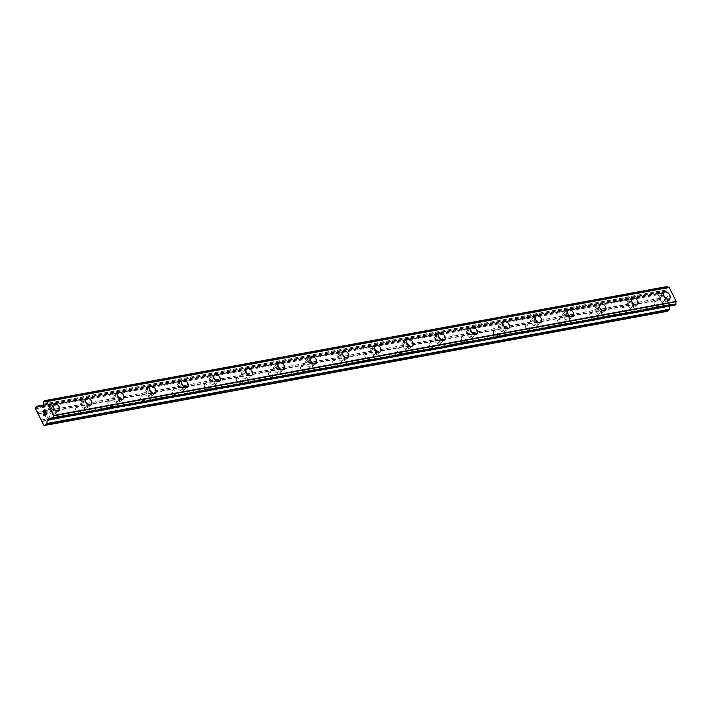 <?xml version="1.0" encoding="UTF-8"?>
<svg xmlns="http://www.w3.org/2000/svg" width="712" height="712" viewBox="0 0 712 712"><rect width="100%" height="100%" fill="white"/><g stroke="black" fill="none" stroke-linecap="round" stroke-linejoin="round"><path stroke-width="0.53" stroke-dasharray="3.56 2.67" d="M655.004 301.585A2.723 1.709 51.7 0 0 654.488 301.808A2.723 1.709 51.7 0 0 654.586 304.656A2.723 1.709 51.7 0 0 657.354 306.311A2.723 1.709 51.7 0 0 657.87 306.089A2.723 1.709 51.7 0 0 657.772 303.25A2.723 1.709 51.7 0 0 655.004 301.585M661.288 296.619A2.723 1.709 51.7 0 0 660.781 296.851A2.723 1.709 51.7 0 0 660.87 299.69A2.723 1.709 51.7 0 0 663.646 301.345A2.723 1.709 51.7 0 0 664.154 301.123A2.723 1.709 51.7 0 0 664.065 298.284A2.723 1.709 51.7 0 0 661.288 296.619M669.529 298.809L669.529 298.809A4.236 2.661 -128.3 0 1 668.737 299.165A4.236 2.661 -128.3 0 1 664.421 296.584A4.236 2.661 -128.3 0 1 664.269 292.16A4.236 2.661 -128.3 0 1 664.278 292.151L664.269 292.16M622.866 307.477A2.723 1.709 51.7 0 0 622.359 307.7A2.723 1.709 51.7 0 0 622.448 310.548A2.723 1.709 51.7 0 0 625.225 312.203A2.723 1.709 51.7 0 0 625.732 311.981A2.723 1.709 51.7 0 0 625.643 309.133A2.723 1.709 51.7 0 0 622.866 307.477M629.159 302.511A2.723 1.709 51.7 0 0 628.643 302.733A2.723 1.709 51.7 0 0 628.74 305.582A2.723 1.709 51.7 0 0 631.517 307.237A2.723 1.709 51.7 0 0 632.025 307.014A2.723 1.709 51.7 0 0 631.927 304.166A2.723 1.709 51.7 0 0 629.159 302.511M637.4 304.7L637.4 304.7A4.236 2.661 -128.3 0 1 636.599 305.048A4.236 2.661 -128.3 0 1 632.292 302.466A4.236 2.661 -128.3 0 1 632.14 298.043L632.149 298.043M590.737 313.369A2.723 1.709 51.7 0 0 590.23 313.592A2.723 1.709 51.7 0 0 590.319 316.431A2.723 1.709 51.7 0 0 593.096 318.095A2.723 1.709 51.7 0 0 593.603 317.872A2.723 1.709 51.7 0 0 593.514 315.024A2.723 1.709 51.7 0 0 590.737 313.369M597.021 308.403A2.723 1.709 51.7 0 0 596.514 308.625A2.723 1.709 51.7 0 0 596.611 311.473A2.723 1.709 51.7 0 0 599.379 313.129A2.723 1.709 51.7 0 0 599.896 312.906A2.723 1.709 51.7 0 0 599.798 310.058A2.723 1.709 51.7 0 0 597.021 308.403M605.271 310.592A4.236 2.661 -128.3 0 1 605.262 310.592A4.236 2.661 -128.3 0 1 604.47 310.939A4.236 2.661 -128.3 0 1 600.154 308.358A4.236 2.661 -128.3 0 1 600.011 303.935L600.011 303.935M558.608 319.252A2.723 1.709 51.7 0 0 558.092 319.483A2.723 1.709 51.7 0 0 558.19 322.322A2.723 1.709 51.7 0 0 560.967 323.987A2.723 1.709 51.7 0 0 561.474 323.755A2.723 1.709 51.7 0 0 561.376 320.916A2.723 1.709 51.7 0 0 558.608 319.252M564.892 314.295A2.723 1.709 51.7 0 0 564.385 314.517A2.723 1.709 51.7 0 0 564.474 317.356A2.723 1.709 51.7 0 0 567.25 319.02A2.723 1.709 51.7 0 0 567.758 318.789A2.723 1.709 51.7 0 0 567.669 315.95A2.723 1.709 51.7 0 0 564.892 314.295M573.142 316.475L573.133 316.475A4.236 2.661 -128.3 0 1 572.341 316.831A4.236 2.661 -128.3 0 1 568.025 314.25A4.236 2.661 -128.3 0 1 567.882 309.827L567.882 309.827M526.479 325.144A2.723 1.709 51.7 0 0 525.963 325.375A2.723 1.709 51.7 0 0 526.061 328.214A2.723 1.709 51.7 0 0 528.829 329.87A2.723 1.709 51.7 0 0 529.345 329.647A2.723 1.709 51.7 0 0 529.247 326.808A2.723 1.709 51.7 0 0 526.479 325.144M532.763 320.178A2.723 1.709 51.7 0 0 532.256 320.409A2.723 1.709 51.7 0 0 532.345 323.248A2.723 1.709 51.7 0 0 535.121 324.912A2.723 1.709 51.7 0 0 535.629 324.681A2.723 1.709 51.7 0 0 535.54 321.842A2.723 1.709 51.7 0 0 532.763 320.178M541.004 322.367L541.004 322.367A4.236 2.661 -128.3 0 1 540.212 322.723A4.236 2.661 -128.3 0 1 535.896 320.142A4.236 2.661 -128.3 0 1 535.744 315.719A4.236 2.661 -128.3 0 1 535.753 315.71L535.753 315.71M494.342 331.036A2.723 1.709 51.7 0 0 493.834 331.258A2.723 1.709 51.7 0 0 493.923 334.106A2.723 1.709 51.7 0 0 496.7 335.761A2.723 1.709 51.7 0 0 497.207 335.539A2.723 1.709 51.7 0 0 497.118 332.691A2.723 1.709 51.7 0 0 494.342 331.036M500.634 326.069A2.723 1.709 51.7 0 0 500.118 326.292A2.723 1.709 51.7 0 0 500.216 329.14A2.723 1.709 51.7 0 0 502.992 330.795A2.723 1.709 51.7 0 0 503.5 330.573A2.723 1.709 51.7 0 0 503.402 327.725A2.723 1.709 51.7 0 0 500.634 326.069M508.875 328.259L508.875 328.259A4.236 2.661 -128.3 0 1 508.074 328.606A4.236 2.661 -128.3 0 1 503.767 326.025A4.236 2.661 -128.3 0 1 503.615 321.602L503.624 321.602M462.213 336.927A2.723 1.709 51.7 0 0 461.705 337.15A2.723 1.709 51.7 0 0 461.794 339.998A2.723 1.709 51.7 0 0 464.571 341.653A2.723 1.709 51.7 0 0 465.078 341.431A2.723 1.709 51.7 0 0 464.989 338.583A2.723 1.709 51.7 0 0 462.213 336.927M468.496 331.961A2.723 1.709 51.7 0 0 467.989 332.184A2.723 1.709 51.7 0 0 468.087 335.032A2.723 1.709 51.7 0 0 470.854 336.687A2.723 1.709 51.7 0 0 471.371 336.464A2.723 1.709 51.7 0 0 471.273 333.617A2.723 1.709 51.7 0 0 468.496 331.961M476.737 334.151L476.746 334.142A4.236 2.661 -128.3 0 1 476.737 334.151A4.236 2.661 -128.3 0 1 475.945 334.498A4.236 2.661 -128.3 0 1 471.629 331.917A4.236 2.661 -128.3 0 1 471.486 327.493L471.486 327.493M430.084 342.819A2.723 1.709 51.7 0 0 429.567 343.042A2.723 1.709 51.7 0 0 429.665 345.881A2.723 1.709 51.7 0 0 432.442 347.545A2.723 1.709 51.7 0 0 432.949 347.314A2.723 1.709 51.7 0 0 432.852 344.475A2.723 1.709 51.7 0 0 430.084 342.819M436.367 337.853A2.723 1.709 51.7 0 0 435.86 338.075A2.723 1.709 51.7 0 0 435.949 340.915A2.723 1.709 51.7 0 0 438.726 342.579A2.723 1.709 51.7 0 0 439.233 342.356A2.723 1.709 51.7 0 0 439.144 339.508A2.723 1.709 51.7 0 0 436.367 337.853M444.608 340.042L444.608 340.033A4.236 2.661 -128.3 0 1 444.608 340.042A4.236 2.661 -128.3 0 1 443.816 340.389A4.236 2.661 -128.3 0 1 439.5 337.808A4.236 2.661 -128.3 0 1 439.357 333.385L439.357 333.385M397.946 348.702A2.723 1.709 51.7 0 0 397.438 348.933A2.723 1.709 51.7 0 0 397.536 351.772A2.723 1.709 51.7 0 0 400.304 353.437A2.723 1.709 51.7 0 0 400.82 353.205A2.723 1.709 51.7 0 0 400.723 350.366A2.723 1.709 51.7 0 0 397.946 348.702M404.238 343.736A2.723 1.709 51.7 0 0 403.731 343.967A2.723 1.709 51.7 0 0 403.82 346.806A2.723 1.709 51.7 0 0 406.597 348.471A2.723 1.709 51.7 0 0 407.104 348.239A2.723 1.709 51.7 0 0 407.015 345.4A2.723 1.709 51.7 0 0 404.238 343.736M412.479 345.925L412.479 345.925A4.236 2.661 -128.3 0 1 411.687 346.281A4.236 2.661 -128.3 0 1 407.371 343.7A4.236 2.661 -128.3 0 1 407.22 339.277A4.236 2.661 -128.3 0 1 407.228 339.277L407.228 339.268M365.817 354.594A2.723 1.709 51.7 0 0 365.309 354.816A2.723 1.709 51.7 0 0 365.398 357.664A2.723 1.709 51.7 0 0 368.175 359.32A2.723 1.709 51.7 0 0 368.683 359.097A2.723 1.709 51.7 0 0 368.594 356.258A2.723 1.709 51.7 0 0 365.817 354.594M372.109 349.628A2.723 1.709 51.7 0 0 371.593 349.859A2.723 1.709 51.7 0 0 371.691 352.698A2.723 1.709 51.7 0 0 374.468 354.353A2.723 1.709 51.7 0 0 374.975 354.131A2.723 1.709 51.7 0 0 374.877 351.292A2.723 1.709 51.7 0 0 372.109 349.628M380.35 351.817L380.35 351.817A4.236 2.661 -128.3 0 1 379.549 352.173A4.236 2.661 -128.3 0 1 375.233 349.592A4.236 2.661 -128.3 0 1 375.091 345.169A4.236 2.661 -128.3 0 1 375.091 345.16L375.091 345.169M333.688 360.486A2.723 1.709 51.7 0 0 333.18 360.708A2.723 1.709 51.7 0 0 333.269 363.556A2.723 1.709 51.7 0 0 336.046 365.212A2.723 1.709 51.7 0 0 336.553 364.989A2.723 1.709 51.7 0 0 336.464 362.141A2.723 1.709 51.7 0 0 333.688 360.486M339.971 355.519A2.723 1.709 51.7 0 0 339.464 355.742A2.723 1.709 51.7 0 0 339.562 358.59A2.723 1.709 51.7 0 0 342.33 360.245A2.723 1.709 51.7 0 0 342.846 360.023A2.723 1.709 51.7 0 0 342.748 357.175A2.723 1.709 51.7 0 0 339.971 355.519M348.212 357.709L348.221 357.709A4.236 2.661 -128.3 0 1 348.212 357.709A4.236 2.661 -128.3 0 1 347.42 358.056A4.236 2.661 -128.3 0 1 343.104 355.475A4.236 2.661 -128.3 0 1 342.962 351.052L342.962 351.052M301.559 366.377A2.723 1.709 51.7 0 0 301.043 366.6A2.723 1.709 51.7 0 0 301.14 369.448A2.723 1.709 51.7 0 0 303.917 371.103A2.723 1.709 51.7 0 0 304.425 370.881A2.723 1.709 51.7 0 0 304.327 368.033A2.723 1.709 51.7 0 0 301.559 366.377M307.842 361.411A2.723 1.709 51.7 0 0 307.335 361.634A2.723 1.709 51.7 0 0 307.424 364.482A2.723 1.709 51.7 0 0 310.201 366.137A2.723 1.709 51.7 0 0 310.708 365.915A2.723 1.709 51.7 0 0 310.619 363.067A2.723 1.709 51.7 0 0 307.842 361.411M316.083 363.601L316.083 363.601A4.236 2.661 -128.3 0 1 315.291 363.948A4.236 2.661 -128.3 0 1 310.975 361.367A4.236 2.661 -128.3 0 1 310.832 356.943L310.832 356.943M269.421 372.26A2.723 1.709 51.7 0 0 268.913 372.492A2.723 1.709 51.7 0 0 269.011 375.331A2.723 1.709 51.7 0 0 271.779 376.995A2.723 1.709 51.7 0 0 272.296 376.764A2.723 1.709 51.7 0 0 272.198 373.925A2.723 1.709 51.7 0 0 269.421 372.26M275.713 367.303A2.723 1.709 51.7 0 0 275.206 367.526A2.723 1.709 51.7 0 0 275.295 370.365A2.723 1.709 51.7 0 0 278.072 372.029A2.723 1.709 51.7 0 0 278.579 371.798A2.723 1.709 51.7 0 0 278.49 368.958A2.723 1.709 51.7 0 0 275.713 367.303M283.954 369.483L283.954 369.483A4.236 2.661 -128.3 0 1 283.162 369.84A4.236 2.661 -128.3 0 1 278.846 367.258A4.236 2.661 -128.3 0 1 278.695 362.835A4.236 2.661 -128.3 0 1 278.703 362.835L278.703 362.835M237.292 378.152A2.723 1.709 51.7 0 0 236.785 378.383A2.723 1.709 51.7 0 0 236.873 381.223A2.723 1.709 51.7 0 0 239.65 382.878A2.723 1.709 51.7 0 0 240.158 382.656A2.723 1.709 51.7 0 0 240.069 379.816A2.723 1.709 51.7 0 0 237.292 378.152M243.584 373.186A2.723 1.709 51.7 0 0 243.068 373.417A2.723 1.709 51.7 0 0 243.166 376.256A2.723 1.709 51.7 0 0 245.943 377.921A2.723 1.709 51.7 0 0 246.45 377.689A2.723 1.709 51.7 0 0 246.352 374.85A2.723 1.709 51.7 0 0 243.584 373.186M251.826 375.375L251.826 375.375A4.236 2.661 -128.3 0 1 251.025 375.731A4.236 2.661 -128.3 0 1 246.708 373.15A4.236 2.661 -128.3 0 1 246.566 368.727L246.575 368.718M205.163 384.044A2.723 1.709 51.7 0 0 204.655 384.266A2.723 1.709 51.7 0 0 204.745 387.114A2.723 1.709 51.7 0 0 207.521 388.77A2.723 1.709 51.7 0 0 208.029 388.547A2.723 1.709 51.7 0 0 207.94 385.699A2.723 1.709 51.7 0 0 205.163 384.044M211.446 379.078A2.723 1.709 51.7 0 0 210.939 379.3A2.723 1.709 51.7 0 0 211.037 382.148A2.723 1.709 51.7 0 0 213.805 383.804A2.723 1.709 51.7 0 0 214.321 383.581A2.723 1.709 51.7 0 0 214.223 380.742A2.723 1.709 51.7 0 0 211.446 379.078M219.688 381.267L219.688 381.267A4.236 2.661 -128.3 0 1 218.895 381.614A4.236 2.661 -128.3 0 1 214.579 379.033A4.236 2.661 -128.3 0 1 214.437 374.61L214.437 374.61M173.034 389.936A2.723 1.709 51.7 0 0 172.518 390.158A2.723 1.709 51.7 0 0 172.615 393.006A2.723 1.709 51.7 0 0 175.392 394.662A2.723 1.709 51.7 0 0 175.9 394.439A2.723 1.709 51.7 0 0 175.802 391.591A2.723 1.709 51.7 0 0 173.034 389.936M179.317 384.97A2.723 1.709 51.7 0 0 178.81 385.192A2.723 1.709 51.7 0 0 178.899 388.04A2.723 1.709 51.7 0 0 181.676 389.695A2.723 1.709 51.7 0 0 182.183 389.473A2.723 1.709 51.7 0 0 182.094 386.625A2.723 1.709 51.7 0 0 179.317 384.97M187.559 387.159L187.559 387.159A4.236 2.661 -128.3 0 1 186.767 387.506A4.236 2.661 -128.3 0 1 182.45 384.925A4.236 2.661 -128.3 0 1 182.308 380.502L182.308 380.502M140.896 395.827A2.723 1.709 51.7 0 0 140.389 396.05A2.723 1.709 51.7 0 0 140.487 398.889A2.723 1.709 51.7 0 0 143.254 400.553A2.723 1.709 51.7 0 0 143.771 400.322A2.723 1.709 51.7 0 0 143.673 397.483A2.723 1.709 51.7 0 0 140.896 395.827M147.188 390.861A2.723 1.709 51.7 0 0 146.681 391.084A2.723 1.709 51.7 0 0 146.77 393.923A2.723 1.709 51.7 0 0 149.547 395.587A2.723 1.709 51.7 0 0 150.054 395.365A2.723 1.709 51.7 0 0 149.965 392.517A2.723 1.709 51.7 0 0 147.188 390.861M155.43 393.051L155.43 393.042A4.236 2.661 -128.3 0 1 155.43 393.051A4.236 2.661 -128.3 0 1 154.637 393.398A4.236 2.661 -128.3 0 1 150.321 390.817A4.236 2.661 -128.3 0 1 150.17 386.393A4.236 2.661 -128.3 0 1 150.179 386.393L150.179 386.393M108.767 401.71A2.723 1.709 51.7 0 0 108.26 401.942A2.723 1.709 51.7 0 0 108.349 404.781A2.723 1.709 51.7 0 0 111.125 406.445A2.723 1.709 51.7 0 0 111.633 406.214A2.723 1.709 51.7 0 0 111.544 403.375A2.723 1.709 51.7 0 0 108.767 401.71M115.059 396.744A2.723 1.709 51.7 0 0 114.543 396.976A2.723 1.709 51.7 0 0 114.641 399.815A2.723 1.709 51.7 0 0 117.409 401.479A2.723 1.709 51.7 0 0 117.925 401.248A2.723 1.709 51.7 0 0 117.827 398.409A2.723 1.709 51.7 0 0 115.059 396.744M123.301 398.934L123.301 398.934A4.236 2.661 -128.3 0 1 122.5 399.29A4.236 2.661 -128.3 0 1 118.183 396.709A4.236 2.661 -128.3 0 1 118.041 392.285L118.05 392.276M76.638 407.602A2.723 1.709 51.7 0 0 76.131 407.825A2.723 1.709 51.7 0 0 76.22 410.673A2.723 1.709 51.7 0 0 78.996 412.328A2.723 1.709 51.7 0 0 79.504 412.106A2.723 1.709 51.7 0 0 79.415 409.267A2.723 1.709 51.7 0 0 76.638 407.602M82.921 402.636A2.723 1.709 51.7 0 0 82.414 402.867A2.723 1.709 51.7 0 0 82.512 405.707A2.723 1.709 51.7 0 0 85.28 407.362A2.723 1.709 51.7 0 0 85.796 407.139A2.723 1.709 51.7 0 0 85.698 404.3A2.723 1.709 51.7 0 0 82.921 402.636M91.163 404.825L91.163 404.825A4.236 2.661 -128.3 0 1 90.371 405.181A4.236 2.661 -128.3 0 1 86.054 402.6A4.236 2.661 -128.3 0 1 85.912 398.177A4.236 2.661 -128.3 0 1 85.912 398.168L85.912 398.168M44.509 413.494A2.723 1.709 51.7 0 0 43.993 413.717A2.723 1.709 51.7 0 0 44.091 416.565A2.723 1.709 51.7 0 0 46.867 418.22A2.723 1.709 51.7 0 0 47.375 417.997A2.723 1.709 51.7 0 0 47.277 415.149A2.723 1.709 51.7 0 0 44.509 413.494M50.792 408.528A2.723 1.709 51.7 0 0 50.285 408.75A2.723 1.709 51.7 0 0 50.374 411.598A2.723 1.709 51.7 0 0 53.151 413.254A2.723 1.709 51.7 0 0 53.658 413.031A2.723 1.709 51.7 0 0 53.569 410.183A2.723 1.709 51.7 0 0 50.792 408.528M59.034 410.717L59.034 410.717A4.236 2.661 -128.3 0 1 58.242 411.064A4.236 2.661 -128.3 0 1 53.925 408.483A4.236 2.661 -128.3 0 1 53.783 404.06L53.783 404.06M50.143 407.211A4.236 2.661 51.7 0 0 49.342 407.567A4.236 2.661 51.7 0 0 49.493 411.99A4.236 2.661 51.7 0 0 53.809 414.571A4.236 2.661 51.7 0 0 54.602 414.215A4.236 2.661 51.7 0 0 54.45 409.792A4.236 2.661 51.7 0 0 50.143 407.211M54.13 404.06A4.236 2.661 51.7 0 0 53.338 404.416A4.236 2.661 51.7 0 0 53.48 408.839A4.236 2.661 51.7 0 0 57.797 411.42A4.236 2.661 51.7 0 0 58.589 411.064A4.236 2.661 51.7 0 0 58.446 406.641A4.236 2.661 51.7 0 0 54.13 404.06M82.272 401.328A4.236 2.661 51.7 0 0 81.48 401.675A4.236 2.661 51.7 0 0 81.622 406.098A4.236 2.661 51.7 0 0 85.938 408.679A4.236 2.661 51.7 0 0 86.731 408.332A4.236 2.661 51.7 0 0 86.588 403.909A4.236 2.661 51.7 0 0 82.272 401.328M86.259 398.177A4.236 2.661 51.7 0 0 85.467 398.524A4.236 2.661 51.7 0 0 85.609 402.947A4.236 2.661 51.7 0 0 89.926 405.529A4.236 2.661 51.7 0 0 90.718 405.181A4.236 2.661 51.7 0 0 90.575 400.758A4.236 2.661 51.7 0 0 86.259 398.177M114.401 395.436A4.236 2.661 51.7 0 0 113.609 395.783A4.236 2.661 51.7 0 0 113.751 400.206A4.236 2.661 51.7 0 0 118.067 402.787A4.236 2.661 51.7 0 0 118.86 402.44A4.236 2.661 51.7 0 0 118.717 398.017A4.236 2.661 51.7 0 0 114.401 395.436M118.388 392.285A4.236 2.661 51.7 0 0 117.596 392.632A4.236 2.661 51.7 0 0 117.747 397.056A4.236 2.661 51.7 0 0 122.055 399.637A4.236 2.661 51.7 0 0 122.856 399.29A4.236 2.661 51.7 0 0 122.704 394.866A4.236 2.661 51.7 0 0 118.388 392.285M146.53 389.544A4.236 2.661 51.7 0 0 145.738 389.891A4.236 2.661 51.7 0 0 145.88 394.323A4.236 2.661 51.7 0 0 150.196 396.895A4.236 2.661 51.7 0 0 150.997 396.548A4.236 2.661 51.7 0 0 150.846 392.125A4.236 2.661 51.7 0 0 146.53 389.544M150.526 386.393A4.236 2.661 51.7 0 0 149.734 386.741A4.236 2.661 51.7 0 0 149.876 391.164A4.236 2.661 51.7 0 0 154.192 393.745A4.236 2.661 51.7 0 0 154.985 393.398A4.236 2.661 51.7 0 0 154.842 388.975A4.236 2.661 51.7 0 0 150.526 386.393M178.667 383.652A4.236 2.661 51.7 0 0 177.867 384.008A4.236 2.661 51.7 0 0 178.018 388.432A4.236 2.661 51.7 0 0 182.334 391.013A4.236 2.661 51.7 0 0 183.126 390.657A4.236 2.661 51.7 0 0 182.975 386.233A4.236 2.661 51.7 0 0 178.667 383.652M182.655 380.502A4.236 2.661 51.7 0 0 181.863 380.858A4.236 2.661 51.7 0 0 182.005 385.281A4.236 2.661 51.7 0 0 186.321 387.862A4.236 2.661 51.7 0 0 187.114 387.506A4.236 2.661 51.7 0 0 186.971 383.083A4.236 2.661 51.7 0 0 182.655 380.502M210.797 377.769A4.236 2.661 51.7 0 0 210.004 378.117A4.236 2.661 51.7 0 0 210.147 382.54A4.236 2.661 51.7 0 0 214.463 385.121A4.236 2.661 51.7 0 0 215.255 384.774A4.236 2.661 51.7 0 0 215.113 380.35A4.236 2.661 51.7 0 0 210.797 377.769M214.784 374.61A4.236 2.661 51.7 0 0 213.992 374.966A4.236 2.661 51.7 0 0 214.134 379.389A4.236 2.661 51.7 0 0 218.451 381.97A4.236 2.661 51.7 0 0 219.243 381.614A4.236 2.661 51.7 0 0 219.1 377.191A4.236 2.661 51.7 0 0 214.784 374.61M242.925 371.878A4.236 2.661 51.7 0 0 242.133 372.225A4.236 2.661 51.7 0 0 242.276 376.648A4.236 2.661 51.7 0 0 246.592 379.229A4.236 2.661 51.7 0 0 247.384 378.882A4.236 2.661 51.7 0 0 247.242 374.459A4.236 2.661 51.7 0 0 242.925 371.878M246.913 368.727A4.236 2.661 51.7 0 0 246.121 369.074A4.236 2.661 51.7 0 0 246.272 373.497A4.236 2.661 51.7 0 0 250.58 376.078A4.236 2.661 51.7 0 0 251.38 375.731A4.236 2.661 51.7 0 0 251.229 371.308A4.236 2.661 51.7 0 0 246.913 368.727M275.055 365.986A4.236 2.661 51.7 0 0 274.262 366.333A4.236 2.661 51.7 0 0 274.405 370.756A4.236 2.661 51.7 0 0 278.721 373.337A4.236 2.661 51.7 0 0 279.522 372.99A4.236 2.661 51.7 0 0 279.371 368.567A4.236 2.661 51.7 0 0 275.055 365.986M279.051 362.835A4.236 2.661 51.7 0 0 278.258 363.182A4.236 2.661 51.7 0 0 278.401 367.606A4.236 2.661 51.7 0 0 282.717 370.187A4.236 2.661 51.7 0 0 283.51 369.84A4.236 2.661 51.7 0 0 283.367 365.416A4.236 2.661 51.7 0 0 279.051 362.835M307.192 360.094A4.236 2.661 51.7 0 0 306.391 360.45A4.236 2.661 51.7 0 0 306.543 364.873A4.236 2.661 51.7 0 0 310.859 367.454A4.236 2.661 51.7 0 0 311.651 367.098A4.236 2.661 51.7 0 0 311.509 362.675A4.236 2.661 51.7 0 0 307.192 360.094M311.18 356.943A4.236 2.661 51.7 0 0 310.387 357.291A4.236 2.661 51.7 0 0 310.53 361.714A4.236 2.661 51.7 0 0 314.846 364.295A4.236 2.661 51.7 0 0 315.638 363.948A4.236 2.661 51.7 0 0 315.496 359.524A4.236 2.661 51.7 0 0 311.18 356.943M339.321 354.202A4.236 2.661 51.7 0 0 338.529 354.558A4.236 2.661 51.7 0 0 338.672 358.982A4.236 2.661 51.7 0 0 342.988 361.562A4.236 2.661 51.7 0 0 343.78 361.207A4.236 2.661 51.7 0 0 343.638 356.783A4.236 2.661 51.7 0 0 339.321 354.202M343.309 351.052A4.236 2.661 51.7 0 0 342.517 351.408A4.236 2.661 51.7 0 0 342.659 355.831A4.236 2.661 51.7 0 0 346.975 358.412A4.236 2.661 51.7 0 0 347.767 358.056A4.236 2.661 51.7 0 0 347.625 353.633A4.236 2.661 51.7 0 0 343.309 351.052M371.45 348.319A4.236 2.661 51.7 0 0 370.658 348.666A4.236 2.661 51.7 0 0 370.801 353.09A4.236 2.661 51.7 0 0 375.117 355.671A4.236 2.661 51.7 0 0 375.909 355.324A4.236 2.661 51.7 0 0 375.767 350.9A4.236 2.661 51.7 0 0 371.45 348.319M375.447 345.169A4.236 2.661 51.7 0 0 374.645 345.516A4.236 2.661 51.7 0 0 374.797 349.939A4.236 2.661 51.7 0 0 379.113 352.52A4.236 2.661 51.7 0 0 379.905 352.173A4.236 2.661 51.7 0 0 379.754 347.741A4.236 2.661 51.7 0 0 375.447 345.169M403.579 342.428A4.236 2.661 51.7 0 0 402.787 342.775A4.236 2.661 51.7 0 0 402.93 347.198A4.236 2.661 51.7 0 0 407.246 349.779A4.236 2.661 51.7 0 0 408.047 349.432A4.236 2.661 51.7 0 0 407.896 345.008A4.236 2.661 51.7 0 0 403.579 342.428M407.575 339.277A4.236 2.661 51.7 0 0 406.783 339.624A4.236 2.661 51.7 0 0 406.926 344.047A4.236 2.661 51.7 0 0 411.242 346.628A4.236 2.661 51.7 0 0 412.034 346.281A4.236 2.661 51.7 0 0 411.892 341.858A4.236 2.661 51.7 0 0 407.575 339.277M435.717 336.536A4.236 2.661 51.7 0 0 434.916 336.883A4.236 2.661 51.7 0 0 435.068 341.306A4.236 2.661 51.7 0 0 439.384 343.887A4.236 2.661 51.7 0 0 440.176 343.54A4.236 2.661 51.7 0 0 440.034 339.117A4.236 2.661 51.7 0 0 435.717 336.536M439.704 333.385A4.236 2.661 51.7 0 0 438.912 333.732A4.236 2.661 51.7 0 0 439.055 338.156A4.236 2.661 51.7 0 0 443.371 340.737A4.236 2.661 51.7 0 0 444.163 340.389A4.236 2.661 51.7 0 0 444.021 335.966A4.236 2.661 51.7 0 0 439.704 333.385M467.846 330.644A4.236 2.661 51.7 0 0 467.054 331A4.236 2.661 51.7 0 0 467.197 335.423A4.236 2.661 51.7 0 0 471.513 338.004A4.236 2.661 51.7 0 0 472.305 337.648A4.236 2.661 51.7 0 0 472.163 333.225A4.236 2.661 51.7 0 0 467.846 330.644M471.834 327.493A4.236 2.661 51.7 0 0 471.041 327.849A4.236 2.661 51.7 0 0 471.184 332.273A4.236 2.661 51.7 0 0 475.5 334.854A4.236 2.661 51.7 0 0 476.292 334.498A4.236 2.661 51.7 0 0 476.15 330.074A4.236 2.661 51.7 0 0 471.834 327.493M499.975 324.761A4.236 2.661 51.7 0 0 499.183 325.108A4.236 2.661 51.7 0 0 499.326 329.531A4.236 2.661 51.7 0 0 503.642 332.112A4.236 2.661 51.7 0 0 504.434 331.756A4.236 2.661 51.7 0 0 504.292 327.333A4.236 2.661 51.7 0 0 499.975 324.761M503.971 321.602A4.236 2.661 51.7 0 0 503.17 321.957A4.236 2.661 51.7 0 0 503.322 326.381A4.236 2.661 51.7 0 0 507.638 328.962A4.236 2.661 51.7 0 0 508.43 328.606A4.236 2.661 51.7 0 0 508.279 324.183A4.236 2.661 51.7 0 0 503.971 321.602M532.104 318.869A4.236 2.661 51.7 0 0 531.312 319.216A4.236 2.661 51.7 0 0 531.463 323.64A4.236 2.661 51.7 0 0 535.771 326.221A4.236 2.661 51.7 0 0 536.572 325.873A4.236 2.661 51.7 0 0 536.421 321.45A4.236 2.661 51.7 0 0 532.104 318.869M536.1 315.719A4.236 2.661 51.7 0 0 535.308 316.066A4.236 2.661 51.7 0 0 535.451 320.489A4.236 2.661 51.7 0 0 539.767 323.07A4.236 2.661 51.7 0 0 540.559 322.723A4.236 2.661 51.7 0 0 540.417 318.3A4.236 2.661 51.7 0 0 536.1 315.719M564.242 312.977A4.236 2.661 51.7 0 0 563.441 313.325A4.236 2.661 51.7 0 0 563.592 317.748A4.236 2.661 51.7 0 0 567.909 320.329A4.236 2.661 51.7 0 0 568.701 319.982A4.236 2.661 51.7 0 0 568.559 315.558A4.236 2.661 51.7 0 0 564.242 312.977M568.229 309.827A4.236 2.661 51.7 0 0 567.437 310.174A4.236 2.661 51.7 0 0 567.58 314.597A4.236 2.661 51.7 0 0 571.896 317.178A4.236 2.661 51.7 0 0 572.688 316.831A4.236 2.661 51.7 0 0 572.546 312.408A4.236 2.661 51.7 0 0 568.229 309.827M596.371 307.086A4.236 2.661 51.7 0 0 595.579 307.442A4.236 2.661 51.7 0 0 595.721 311.865A4.236 2.661 51.7 0 0 600.038 314.446A4.236 2.661 51.7 0 0 600.83 314.09A4.236 2.661 51.7 0 0 600.688 309.667A4.236 2.661 51.7 0 0 596.371 307.086M600.358 303.935A4.236 2.661 51.7 0 0 599.566 304.282A4.236 2.661 51.7 0 0 599.709 308.705A4.236 2.661 51.7 0 0 604.025 311.286A4.236 2.661 51.7 0 0 604.817 310.939A4.236 2.661 51.7 0 0 604.675 306.516A4.236 2.661 51.7 0 0 600.358 303.935M628.5 301.194A4.236 2.661 51.7 0 0 627.708 301.55A4.236 2.661 51.7 0 0 627.851 305.973A4.236 2.661 51.7 0 0 632.167 308.554A4.236 2.661 51.7 0 0 632.959 308.198A4.236 2.661 51.7 0 0 632.817 303.775A4.236 2.661 51.7 0 0 628.5 301.194M632.496 298.043A4.236 2.661 51.7 0 0 631.695 298.399A4.236 2.661 51.7 0 0 631.847 302.822A4.236 2.661 51.7 0 0 636.163 305.404A4.236 2.661 51.7 0 0 636.955 305.048A4.236 2.661 51.7 0 0 636.804 300.624A4.236 2.661 51.7 0 0 632.496 298.043M660.629 295.311A4.236 2.661 51.7 0 0 659.837 295.658A4.236 2.661 51.7 0 0 659.988 300.081A4.236 2.661 51.7 0 0 664.296 302.662A4.236 2.661 51.7 0 0 665.097 302.315A4.236 2.661 51.7 0 0 664.946 297.892A4.236 2.661 51.7 0 0 660.629 295.311M664.625 292.16A4.236 2.661 51.7 0 0 663.833 292.507A4.236 2.661 51.7 0 0 663.976 296.931A4.236 2.661 51.7 0 0 668.292 299.512A4.236 2.661 51.7 0 0 669.084 299.156A4.236 2.661 51.7 0 0 668.942 294.732A4.236 2.661 51.7 0 0 664.625 292.16M44.073 410.637L44.918 409.97M44.358 411.58L44.082 410.637M43.726 413.058L43.094 411.411L43.939 410.744M45.684 411.509L44.954 409.667M46.013 412.907L46.992 413.743L46.672 414.811M45.248 416.12L44.58 414.384M46.583 414.598L44.233 414.072M669.494 299.93L668.648 300.598L669.485 299.93L668.862 298.284L669.494 299.93M668.648 300.598L668.23 299.761L668.648 300.598M668.096 299.868L668.506 300.704L668.087 299.868M668.506 300.704L667.669 301.372L668.506 300.704M667.669 301.372L666.904 299.832L667.66 301.372M666.761 299.948L667.625 301.683L669.725 300.019L668.862 298.284L669.725 300.019L667.625 301.683L666.761 299.948M667.74 296.86L667.82 296.21L667.731 296.86M667.803 296.165L665.693 297.821L667.803 296.165M667.634 296.575L665.8 298.025L667.634 296.575M667.028 286.589L666.201 287.63A2.002 1.477 79.6 0 1 665.898 289.9L665.649 291.155A0.73 0.534 79.6 0 1 665.426 291.591L663.798 292.872A0.73 0.534 79.6 0 1 663.388 292.935L660.611 291.911A0.73 0.534 -100.4 0 0 660.211 291.973L658.306 293.478L658.146 294.706L666.263 310.993L667.215 311.34M669.147 287.337A2.002 1.477 79.6 0 1 668.835 287.434A2.002 1.477 79.6 0 1 668.506 287.452M674.976 305.065L52.43 419.181L674.825 304.941A2.002 1.477 79.6 0 0 673.392 304.184A2.002 1.477 79.6 0 0 673.071 304.291L672.066 304.024A0.73 0.534 79.6 0 0 671.656 304.095L670.028 305.377A0.73 0.534 79.6 0 0 669.814 305.813L669.778 306.053M41.51 420.151L664.056 306.035M41.189 420.036L663.735 305.92M42.008 421.148L664.545 307.032M41.955 421.557L664.492 307.442M43.717 425.108L666.263 310.993M50.276 418.425L672.822 304.309M51.175 418.291L673.071 304.291M43.352 404.015L665.898 289.9M43.236 404.291L665.773 290.176M35.76 407.593L658.306 293.478M35.6 408.822L658.146 294.706M37.371 412.364L659.908 298.248M37.683 412.479L660.229 298.364M38.181 413.476L660.727 299.36M38.128 413.886L660.674 299.77M52.252 419.012L669.814 305.813M51.958 418.674L670.028 305.377M49.502 418.14L671.656 304.095M49.52 418.14L672.066 304.024M52.288 419.057L674.825 304.941M43.743 401.292L666.281 287.176M666.174 287.408L43.628 401.524L666.174 287.39M43.654 401.746L666.201 287.63M43.103 405.27L665.649 291.155M42.88 405.707L665.426 291.591M663.388 292.935L41.269 406.979L663.798 292.872M43.129 405.101L660.611 291.911M37.665 406.089L660.211 291.973M654.488 301.808L660.781 296.851M622.359 307.7L628.643 302.733M590.23 313.592L596.514 308.625M558.092 319.483L564.385 314.517M525.963 325.375L532.256 320.409M493.834 331.258L500.118 326.292M461.705 337.15L467.989 332.184M429.567 343.042L435.86 338.075M397.438 348.933L403.731 343.967M365.309 354.816L371.593 349.859M333.18 360.708L339.464 355.742M301.043 366.6L307.335 361.634M268.913 372.492L275.206 367.526M236.785 378.383L243.068 373.417M204.655 384.266L210.939 379.3M172.518 390.158L178.81 385.192M140.389 396.05L146.681 391.084M108.26 401.942L114.543 396.976M76.131 407.825L82.414 402.867M43.993 413.717L50.285 408.75M49.342 407.567L53.338 404.416M81.48 401.675L85.467 398.524M113.609 395.783L117.596 392.632M145.738 389.891L149.734 386.741M177.867 384.008L181.863 380.858M210.004 378.117L213.992 374.966M242.133 372.225L246.121 369.074M274.262 366.333L278.258 363.182M306.391 360.45L310.387 357.291M338.529 354.558L342.517 351.408M370.658 348.666L374.645 345.516M402.787 342.775L406.783 339.624M434.916 336.883L438.912 333.732M467.054 331L471.041 327.849M499.183 325.108L503.17 321.957M531.312 319.216L535.308 316.066M563.441 313.325L567.437 310.174M595.579 307.442L599.566 304.282M627.708 301.55L631.695 298.399M659.837 295.658L663.833 292.507M665.097 302.315L669.084 299.156M632.959 308.198L636.955 305.048M600.83 314.09L604.817 310.939M568.701 319.982L572.688 316.831M536.572 325.873L540.559 322.723M504.434 331.756L508.43 328.606M472.305 337.648L476.292 334.498M440.176 343.54L444.163 340.389M408.047 349.432L412.034 346.281M375.909 355.324L379.905 352.173M343.78 361.207L347.767 358.056M311.651 367.098L315.638 363.948M279.522 372.99L283.51 369.84M247.384 378.882L251.38 375.731M215.255 384.774L219.243 381.614M183.126 390.657L187.114 387.506M150.997 396.548L154.985 393.398M118.86 402.44L122.856 399.29M86.731 408.332L90.718 405.181M54.602 414.215L58.589 411.064M47.375 417.997L53.658 413.031M79.504 412.106L85.796 407.139M111.633 406.214L117.925 401.248M143.771 400.322L150.054 395.365M175.9 394.439L182.183 389.473M208.029 388.547L214.321 383.581M240.158 382.656L246.45 377.689M272.296 376.764L278.579 371.798M304.425 370.881L310.708 365.915M336.553 364.989L342.846 360.023M368.683 359.097L374.975 354.131M400.82 353.205L407.104 348.239M432.949 347.314L439.233 342.356M465.078 341.431L471.371 336.464M497.207 335.539L503.5 330.573M529.345 329.647L535.629 324.681M561.474 323.755L567.758 318.789M593.603 317.872L599.896 312.906M625.732 311.981L632.025 307.014M657.87 306.089L664.154 301.123M49.297 418.122L671.843 304.006M51.264 418.3L672.982 304.335M50.846 418.3L673.392 304.184M46.289 401.55L668.835 287.434M41.074 407.077L663.611 292.961M43.138 405.039L660.389 291.893"/><path stroke-width="1.07" d="M664.278 292.151A4.236 2.661 -128.3 0 1 665.07 291.804A4.236 2.661 -128.3 0 1 669.378 294.385A4.236 2.661 -128.3 0 1 669.529 298.809A4.236 2.661 -128.3 0 1 668.737 299.156A4.236 2.661 -128.3 0 1 664.421 296.575A4.236 2.661 -128.3 0 1 664.278 292.151A4.236 2.661 -128.3 0 1 665.07 291.804A4.236 2.661 -128.3 0 1 669.387 294.385A4.236 2.661 -128.3 0 1 669.529 298.809M632.14 298.043A4.236 2.661 -128.3 0 1 632.932 297.696A4.236 2.661 -128.3 0 1 637.249 300.277A4.236 2.661 -128.3 0 1 637.4 304.7A4.236 2.661 -128.3 0 1 636.608 305.048A4.236 2.661 -128.3 0 1 632.292 302.466A4.236 2.661 -128.3 0 1 632.149 298.043A4.236 2.661 -128.3 0 1 632.941 297.696A4.236 2.661 -128.3 0 1 637.258 300.277A4.236 2.661 -128.3 0 1 637.4 304.7M600.011 303.935A4.236 2.661 -128.3 0 1 600.812 303.579A4.236 2.661 -128.3 0 1 605.12 306.16A4.236 2.661 -128.3 0 1 605.271 310.583A4.236 2.661 -128.3 0 1 604.479 310.939A4.236 2.661 -128.3 0 1 600.163 308.358A4.236 2.661 -128.3 0 1 600.011 303.935A4.236 2.661 -128.3 0 1 600.803 303.588A4.236 2.661 -128.3 0 1 605.12 306.16A4.236 2.661 -128.3 0 1 605.271 310.592M567.882 309.827A4.236 2.661 -128.3 0 1 568.674 309.471A4.236 2.661 -128.3 0 1 572.991 312.052A4.236 2.661 -128.3 0 1 573.142 316.475A4.236 2.661 -128.3 0 1 572.341 316.831A4.236 2.661 -128.3 0 1 568.025 314.25A4.236 2.661 -128.3 0 1 567.882 309.827A4.236 2.661 -128.3 0 1 568.674 309.471A4.236 2.661 -128.3 0 1 572.991 312.052A4.236 2.661 -128.3 0 1 573.133 316.475M535.753 315.71A4.236 2.661 -128.3 0 1 536.545 315.363A4.236 2.661 -128.3 0 1 540.853 317.944A4.236 2.661 -128.3 0 1 541.004 322.367A4.236 2.661 -128.3 0 1 540.212 322.714A4.236 2.661 -128.3 0 1 535.896 320.133A4.236 2.661 -128.3 0 1 535.753 315.71A4.236 2.661 -128.3 0 1 536.545 315.363A4.236 2.661 -128.3 0 1 540.862 317.944A4.236 2.661 -128.3 0 1 541.004 322.367M503.615 321.602A4.236 2.661 -128.3 0 1 504.408 321.254A4.236 2.661 -128.3 0 1 508.724 323.835A4.236 2.661 -128.3 0 1 508.875 328.259A4.236 2.661 -128.3 0 1 508.083 328.606A4.236 2.661 -128.3 0 1 503.767 326.025A4.236 2.661 -128.3 0 1 503.624 321.602A4.236 2.661 -128.3 0 1 504.416 321.254A4.236 2.661 -128.3 0 1 508.733 323.835A4.236 2.661 -128.3 0 1 508.875 328.259M471.486 327.493A4.236 2.661 -128.3 0 1 472.279 327.146A4.236 2.661 -128.3 0 1 476.595 329.727A4.236 2.661 -128.3 0 1 476.746 334.151A4.236 2.661 -128.3 0 1 475.954 334.498A4.236 2.661 -128.3 0 1 471.638 331.917A4.236 2.661 -128.3 0 1 471.486 327.493A4.236 2.661 -128.3 0 1 472.287 327.137A4.236 2.661 -128.3 0 1 476.595 329.718A4.236 2.661 -128.3 0 1 476.746 334.142M439.357 333.385A4.236 2.661 -128.3 0 1 440.149 333.038A4.236 2.661 -128.3 0 1 444.466 335.61A4.236 2.661 -128.3 0 1 444.608 340.033A4.236 2.661 -128.3 0 1 443.816 340.389A4.236 2.661 -128.3 0 1 439.5 337.808A4.236 2.661 -128.3 0 1 439.357 333.385A4.236 2.661 -128.3 0 1 440.149 333.029A4.236 2.661 -128.3 0 1 444.466 335.61A4.236 2.661 -128.3 0 1 444.608 340.033M407.228 339.277A4.236 2.661 -128.3 0 1 408.02 338.921A4.236 2.661 -128.3 0 1 412.328 341.502A4.236 2.661 -128.3 0 1 412.479 345.925A4.236 2.661 -128.3 0 1 411.687 346.272A4.236 2.661 -128.3 0 1 407.371 343.691A4.236 2.661 -128.3 0 1 407.228 339.268A4.236 2.661 -128.3 0 1 408.02 338.921A4.236 2.661 -128.3 0 1 412.337 341.502A4.236 2.661 -128.3 0 1 412.479 345.925M375.091 345.16A4.236 2.661 -128.3 0 1 375.883 344.813A4.236 2.661 -128.3 0 1 380.199 347.394A4.236 2.661 -128.3 0 1 380.35 351.817A4.236 2.661 -128.3 0 1 379.558 352.164A4.236 2.661 -128.3 0 1 375.242 349.583A4.236 2.661 -128.3 0 1 375.099 345.16A4.236 2.661 -128.3 0 1 375.892 344.813A4.236 2.661 -128.3 0 1 380.208 347.394A4.236 2.661 -128.3 0 1 380.35 351.817M342.962 351.052A4.236 2.661 -128.3 0 1 343.754 350.704A4.236 2.661 -128.3 0 1 348.07 353.286A4.236 2.661 -128.3 0 1 348.221 357.709A4.236 2.661 -128.3 0 1 347.429 358.056A4.236 2.661 -128.3 0 1 343.113 355.475A4.236 2.661 -128.3 0 1 342.962 351.052A4.236 2.661 -128.3 0 1 343.762 350.704A4.236 2.661 -128.3 0 1 348.07 353.286A4.236 2.661 -128.3 0 1 348.221 357.709M310.832 356.943A4.236 2.661 -128.3 0 1 311.625 356.596A4.236 2.661 -128.3 0 1 315.941 359.177A4.236 2.661 -128.3 0 1 316.083 363.601A4.236 2.661 -128.3 0 1 315.291 363.948A4.236 2.661 -128.3 0 1 310.975 361.367A4.236 2.661 -128.3 0 1 310.832 356.943A4.236 2.661 -128.3 0 1 311.625 356.587A4.236 2.661 -128.3 0 1 315.941 359.168A4.236 2.661 -128.3 0 1 316.083 363.592M278.703 362.835A4.236 2.661 -128.3 0 1 279.496 362.479A4.236 2.661 -128.3 0 1 283.803 365.06A4.236 2.661 -128.3 0 1 283.954 369.483A4.236 2.661 -128.3 0 1 283.162 369.84A4.236 2.661 -128.3 0 1 278.846 367.258A4.236 2.661 -128.3 0 1 278.703 362.835A4.236 2.661 -128.3 0 1 279.496 362.479A4.236 2.661 -128.3 0 1 283.812 365.06A4.236 2.661 -128.3 0 1 283.954 369.483M246.566 368.727A4.236 2.661 -128.3 0 1 247.358 368.371A4.236 2.661 -128.3 0 1 251.674 370.952A4.236 2.661 -128.3 0 1 251.826 375.375A4.236 2.661 -128.3 0 1 251.033 375.722A4.236 2.661 -128.3 0 1 246.717 373.141A4.236 2.661 -128.3 0 1 246.575 368.718A4.236 2.661 -128.3 0 1 247.367 368.371A4.236 2.661 -128.3 0 1 251.683 370.952A4.236 2.661 -128.3 0 1 251.826 375.375M214.437 374.61A4.236 2.661 -128.3 0 1 215.229 374.263A4.236 2.661 -128.3 0 1 219.545 376.844A4.236 2.661 -128.3 0 1 219.688 381.267A4.236 2.661 -128.3 0 1 218.904 381.614A4.236 2.661 -128.3 0 1 214.588 379.033A4.236 2.661 -128.3 0 1 214.437 374.61A4.236 2.661 -128.3 0 1 215.229 374.263A4.236 2.661 -128.3 0 1 219.545 376.844A4.236 2.661 -128.3 0 1 219.696 381.267M182.308 380.502A4.236 2.661 -128.3 0 1 183.1 380.155A4.236 2.661 -128.3 0 1 187.416 382.736A4.236 2.661 -128.3 0 1 187.559 387.159A4.236 2.661 -128.3 0 1 186.767 387.506A4.236 2.661 -128.3 0 1 182.45 384.925A4.236 2.661 -128.3 0 1 182.308 380.502A4.236 2.661 -128.3 0 1 183.1 380.155A4.236 2.661 -128.3 0 1 187.416 382.727A4.236 2.661 -128.3 0 1 187.559 387.15M150.179 386.393A4.236 2.661 -128.3 0 1 150.971 386.046A4.236 2.661 -128.3 0 1 155.278 388.618A4.236 2.661 -128.3 0 1 155.43 393.042A4.236 2.661 -128.3 0 1 154.637 393.398A4.236 2.661 -128.3 0 1 150.321 390.817A4.236 2.661 -128.3 0 1 150.179 386.393A4.236 2.661 -128.3 0 1 150.971 386.038A4.236 2.661 -128.3 0 1 155.287 388.618A4.236 2.661 -128.3 0 1 155.43 393.042M118.041 392.285A4.236 2.661 -128.3 0 1 118.833 391.929A4.236 2.661 -128.3 0 1 123.149 394.51A4.236 2.661 -128.3 0 1 123.301 398.934A4.236 2.661 -128.3 0 1 122.509 399.281A4.236 2.661 -128.3 0 1 118.192 396.7A4.236 2.661 -128.3 0 1 118.05 392.276A4.236 2.661 -128.3 0 1 118.842 391.929A4.236 2.661 -128.3 0 1 123.158 394.51A4.236 2.661 -128.3 0 1 123.301 398.934M85.912 398.168A4.236 2.661 -128.3 0 1 86.704 397.821A4.236 2.661 -128.3 0 1 91.02 400.402A4.236 2.661 -128.3 0 1 91.163 404.825A4.236 2.661 -128.3 0 1 90.371 405.173A4.236 2.661 -128.3 0 1 86.063 402.592A4.236 2.661 -128.3 0 1 85.912 398.168A4.236 2.661 -128.3 0 1 86.704 397.821A4.236 2.661 -128.3 0 1 91.02 400.402A4.236 2.661 -128.3 0 1 91.172 404.825M53.783 404.06A4.236 2.661 -128.3 0 1 54.575 403.713A4.236 2.661 -128.3 0 1 58.891 406.294A4.236 2.661 -128.3 0 1 59.034 410.717A4.236 2.661 -128.3 0 1 58.242 411.064A4.236 2.661 -128.3 0 1 53.925 408.483A4.236 2.661 -128.3 0 1 53.783 404.06A4.236 2.661 -128.3 0 1 54.575 403.713A4.236 2.661 -128.3 0 1 58.891 406.294A4.236 2.661 -128.3 0 1 59.034 410.717M44.918 409.97L45.684 411.5L44.918 409.97L44.073 410.637L44.491 411.474L43.93 410.744L44.358 411.58M43.93 410.744L43.094 411.411L43.717 413.058L42.853 411.322L44.954 409.667L45.684 411.509M44.954 409.667L42.853 411.322L43.717 413.058M46.004 412.916L46.992 413.743L46.663 414.811M44.571 414.384L45.39 416.013L44.224 414.072L46.574 414.598L46.841 413.841L45.986 413.209M46.102 413.12L46.85 413.841L46.583 414.598M44.233 414.072L45.248 416.12M44.856 400.803A2.002 1.477 79.6 0 0 46.289 401.55A2.002 1.477 79.6 0 0 46.6 401.443L53.774 415.844A2.002 1.477 79.6 0 0 53.48 418.104L52.288 419.057A2.002 1.477 79.6 0 0 50.846 418.3A2.002 1.477 79.6 0 0 50.534 418.407L49.52 418.14A0.73 0.534 79.6 0 0 49.119 418.202L47.49 419.493A0.73 0.534 79.6 0 0 47.268 419.929L46.796 423.515A0.73 0.534 79.6 0 1 46.574 423.952L44.669 425.456L43.717 425.108L35.6 408.822L35.76 407.593L37.665 406.089A0.73 0.534 79.6 0 1 38.074 406.027L40.851 407.05L42.88 405.707A0.73 0.534 79.6 0 0 43.103 405.27L43.352 404.015A2.002 1.477 79.6 0 0 43.654 401.746L44.58 400.66L667.233 286.553M668.506 287.452A2.002 1.477 79.6 0 1 667.402 286.687M674.994 305.074L676.026 303.988A2.002 1.477 79.6 0 1 676.32 301.728L669.164 287.328L46.645 401.443L669.164 287.328M44.669 425.456L667.215 311.34L669.111 309.836A0.73 0.534 -100.4 0 0 669.333 309.4L669.778 306.053M50.534 418.407L51.175 418.291M53.774 415.844L676.32 301.728M53.836 415.612L676.382 301.496M53.854 415.452L676.4 301.336M46.912 401.532L669.458 287.417M46.787 401.479L669.333 287.372M46.574 423.952L669.111 309.836M46.796 423.515L669.333 309.4M47.268 419.929L52.252 419.012M47.49 419.493L51.958 418.674M52.644 419.154L675.19 305.039M53.391 418.567L675.937 304.451M676.044 304.211L53.507 418.327L676.044 304.238M53.48 418.104L676.026 303.988M44.705 400.678L667.251 286.562M38.074 406.027L43.129 405.101M50.436 418.451L51.264 418.3M52.554 419.199L675.101 305.083M44.58 400.66L667.117 286.544M37.852 406.009L43.138 405.039"/></g></svg>
